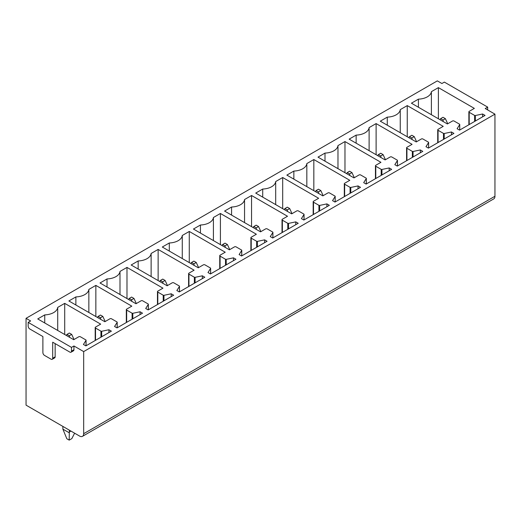 <?xml version="1.0" encoding="UTF-8"?>
<svg xmlns="http://www.w3.org/2000/svg" width="521" height="521" viewBox="0 0 521 521"><rect width="100%" height="100%" fill="white"/><g stroke="black" fill="none" stroke-linecap="round" stroke-linejoin="round"><path stroke-width="0.78" d="M26.05 318.324L26.05 405.149L79.583 436.057A5.777 3.334 60 0 0 82.474 436.344L493.752 198.898A5.777 3.334 60 0 0 494.95 196.254L494.95 114.145L83.673 351.59L73.943 345.977L71.494 347.39L28.173 322.382L30.628 320.969L26.05 318.324L437.327 80.879L441.906 83.516L444.354 82.103L487.676 107.111L485.227 108.531L494.95 114.145M95.525 327.103A1.159 0.671 0 0 0 95.187 327.572A1.159 0.671 0 0 0 95.525 328.048L100.944 331.174A0.69 0.397 0 0 0 101.673 331.271L108.928 329.747L111.377 331.161L85.88 345.885L83.425 344.466L86.024 340.35A0.69 0.397 0 0 0 85.861 339.926L80.403 336.774A1.159 0.671 0 0 0 78.769 336.774L73.702 339.699L37.74 318.937L44.734 314.899A13.872 8.01 0 0 0 57.714 307.41L64.708 303.365L100.67 324.127L95.525 327.103M108.928 332.574L108.928 329.747M44.734 322.981L44.734 314.899M57.714 330.47L57.714 307.41M64.708 334.508L64.708 303.365M126.662 309.122A1.159 0.671 0 0 0 126.323 309.598A1.159 0.671 0 0 0 126.662 310.067L132.087 313.199A0.69 0.397 0 0 0 132.809 313.29L140.064 311.766L142.52 313.18L117.017 327.904L114.568 326.491L117.166 322.369A0.69 0.397 0 0 0 117.004 321.952L111.54 318.8A1.159 0.671 0 0 0 109.905 318.8L104.838 321.724L68.876 300.962L75.877 296.918A13.872 8.01 0 0 0 88.85 289.429L95.851 285.391L131.813 306.153L126.662 309.122M157.804 291.148A1.159 0.671 0 0 0 157.466 291.617A1.159 0.671 0 0 0 157.804 292.086L163.223 295.218A0.69 0.397 0 0 0 163.952 295.309L171.207 293.785L173.662 295.205L148.159 309.923L145.704 308.51L148.303 304.388A0.69 0.397 0 0 0 148.14 303.971L142.682 300.819A1.159 0.671 0 0 0 141.048 300.819L135.981 303.743L100.019 282.981L107.013 278.943A13.872 8.01 0 0 0 119.993 271.448L126.987 267.41L162.949 288.172L157.804 291.148M188.941 273.167A1.159 0.671 0 0 0 188.602 273.636A1.159 0.671 0 0 0 188.941 274.111L194.366 277.237A0.69 0.397 0 0 0 195.095 277.335L202.35 275.811L204.799 277.224L179.296 291.949L176.847 290.529L179.445 286.413A0.69 0.397 0 0 0 179.283 285.99L173.825 282.838A1.159 0.671 0 0 0 172.19 282.838L167.117 285.769L131.155 265L138.156 260.962A13.872 8.01 0 0 0 151.129 253.473L158.13 249.429L194.092 270.191L188.941 273.167M220.083 255.186A1.159 0.671 0 0 0 219.745 255.661A1.159 0.671 0 0 0 220.083 256.13L225.502 259.263A0.69 0.397 0 0 0 226.231 259.354L233.486 257.83L235.941 259.243L210.438 273.968L207.99 272.555L210.582 268.432A0.69 0.397 0 0 0 210.425 268.015L204.961 264.863A1.159 0.671 0 0 0 203.327 264.863L198.26 267.787L162.298 247.026L169.299 242.981A13.872 8.01 0 0 0 182.272 235.492L189.273 231.454L225.235 252.216L220.083 255.186M251.226 237.211A1.159 0.671 0 0 0 250.888 237.68A1.159 0.671 0 0 0 251.226 238.156L256.645 241.282A0.69 0.397 0 0 0 257.374 241.379L264.629 239.849L267.078 241.269L241.581 255.987L239.126 254.574L241.724 250.458A0.69 0.397 0 0 0 241.562 250.034L236.104 246.882A1.159 0.671 0 0 0 234.47 246.882L229.403 249.806L193.441 229.045L200.435 225.007A13.872 8.01 0 0 0 213.415 217.518L220.409 213.473L256.371 234.235L251.226 237.211M282.362 219.23A1.159 0.671 0 0 0 282.024 219.706A1.159 0.671 0 0 0 282.362 220.175L287.787 223.307A0.69 0.397 0 0 0 288.51 223.398L295.765 221.874L298.22 223.288L272.717 238.012L270.269 236.593L272.867 232.477A0.69 0.397 0 0 0 272.704 232.053L267.24 228.901A1.159 0.671 0 0 0 265.606 228.901L260.539 231.832L224.577 211.07L231.578 207.026A13.872 8.01 0 0 0 244.551 199.536L251.552 195.492L287.514 216.261L282.362 219.23M313.505 201.249A1.159 0.671 0 0 0 313.167 201.725A1.159 0.671 0 0 0 313.505 202.194L318.924 205.326A0.69 0.397 0 0 0 319.653 205.417L326.908 203.893L329.357 205.313L303.86 220.031L301.405 218.618L304.004 214.496A0.69 0.397 0 0 0 303.841 214.079L298.383 210.927A1.159 0.671 0 0 0 296.749 210.927L291.682 213.851L255.72 193.089L262.714 189.045A13.872 8.01 0 0 0 275.694 181.555L282.688 177.518L318.65 198.28L313.505 201.249M344.642 183.275A1.159 0.671 0 0 0 344.303 183.744A1.159 0.671 0 0 0 344.642 184.219L350.066 187.345A0.69 0.397 0 0 0 350.796 187.443L358.051 185.919L360.499 187.332L334.996 202.057L332.548 200.637L335.146 196.521A0.69 0.397 0 0 0 334.983 196.098L329.526 192.946A1.159 0.671 0 0 0 327.891 192.946L322.818 195.87L286.856 175.108L293.857 171.07A13.872 8.01 0 0 0 306.83 163.581L313.831 159.537L349.793 180.299L344.642 183.275M375.784 165.294A1.159 0.671 0 0 0 375.446 165.769A1.159 0.671 0 0 0 375.784 166.238L381.203 169.371A0.69 0.397 0 0 0 381.932 169.462L389.187 167.938L391.642 169.351L366.139 184.076L363.691 182.663L366.283 178.54A0.69 0.397 0 0 0 366.126 178.123L360.662 174.971A1.159 0.671 0 0 0 359.028 174.971L353.961 177.895L317.999 157.134L325 153.089A13.872 8.01 0 0 0 337.973 145.6L344.974 141.562L380.936 162.324L375.784 165.294M406.927 147.319A1.159 0.671 0 0 0 406.588 147.788A1.159 0.671 0 0 0 406.927 148.257L412.345 151.39A0.69 0.397 0 0 0 413.075 151.481L420.33 149.957L422.778 151.377L397.282 166.095L394.827 164.682L397.425 160.559A0.69 0.397 0 0 0 397.262 160.142L391.805 156.99A1.159 0.671 0 0 0 390.17 156.99L385.104 159.914L349.142 139.153L356.136 135.115A13.872 8.01 0 0 0 369.115 127.619L376.11 123.581L412.072 144.343L406.927 147.319M438.063 129.338A1.159 0.671 0 0 0 437.725 129.807A1.159 0.671 0 0 0 438.063 130.283L443.488 133.409A0.69 0.397 0 0 0 444.211 133.506L451.466 131.982L453.921 133.396L428.418 148.12L425.97 146.701L428.562 142.585A0.69 0.397 0 0 0 428.405 142.161L422.941 139.009A1.159 0.671 0 0 0 421.307 139.009L416.24 141.94L380.278 121.172L387.279 117.134A13.872 8.01 0 0 0 400.252 109.644L407.253 105.6L443.215 126.362L438.063 129.338M438.389 87.626L474.351 108.388L469.206 111.357A1.159 0.671 0 0 0 468.867 111.833A1.159 0.671 0 0 0 469.206 112.302L474.624 115.434A0.69 0.397 0 0 0 475.354 115.525L482.609 114.001L485.058 115.415L459.561 130.139L457.106 128.726L459.704 124.604A0.69 0.397 0 0 0 459.542 124.187L454.084 121.035A1.159 0.671 0 0 0 452.449 121.035L447.383 123.959L411.421 103.197L418.415 99.153A13.872 8.01 0 0 0 431.395 91.663L438.389 87.626L438.389 118.768M171.207 296.618L171.207 293.785M107.013 287.019L107.013 278.943M119.993 294.515L119.993 271.448M126.987 298.553L126.987 267.41M233.486 260.663L233.486 257.83M169.299 251.063L169.299 242.981M182.272 258.553L182.272 235.492M189.273 262.597L189.273 231.454M295.765 224.707L295.765 221.874M231.578 215.108L231.578 207.026M244.551 222.597L244.551 199.536M251.552 226.642L251.552 195.492M358.051 188.745L358.051 185.919M293.857 179.152L293.857 171.07M306.83 186.642L306.83 163.581M313.831 190.679L313.831 159.537M420.33 152.79L420.33 149.957M356.136 143.19L356.136 135.115M369.115 150.686L369.115 127.619M376.11 154.724L376.11 123.581M487.676 109.944L487.676 107.111M431.395 114.724L431.395 91.663M418.415 107.235L418.415 99.153M482.609 116.834L482.609 114.001M28.173 322.382L28.173 326.159A2.312 1.335 60 0 0 29.808 328.992L42.885 336.54L42.885 352.58A2.312 1.335 60 0 0 44.519 355.413L51.058 359.19A2.312 1.335 60 0 0 52.217 359.301A2.312 1.335 60 0 0 52.693 358.246L52.693 342.199L69.86 352.111A2.312 1.335 60 0 0 71.012 352.229A2.312 1.335 60 0 0 71.494 351.167L73.943 349.754L73.943 345.977M73.943 349.754A2.312 1.335 60 0 1 73.468 350.809L71.012 352.229M52.693 358.246L55.148 356.833L55.148 343.619M55.148 356.833A2.312 1.335 60 0 1 54.666 357.888L52.217 359.301M494.95 196.254L83.673 433.7A5.777 3.334 60 0 1 82.474 436.344M83.673 433.7L83.673 351.59M71.494 351.167L71.494 347.39M407.253 136.743L407.253 105.6M400.252 132.705L400.252 109.644M387.279 125.216L387.279 117.134M451.466 134.809L451.466 131.982M344.974 172.705L344.974 141.562M337.973 168.661L337.973 145.6M325 161.171L325 153.089M389.187 170.771L389.187 167.938M282.688 208.66L282.688 177.518M275.694 204.623L275.694 181.555M262.714 197.127L262.714 189.045M326.908 206.726L326.908 203.893M220.409 244.616L220.409 213.473M213.415 240.578L213.415 217.518M200.435 233.089L200.435 225.007M264.629 242.682L264.629 239.849M158.13 280.578L158.13 249.429M151.129 276.534L151.129 253.473M138.156 269.044L138.156 260.962M202.35 278.637L202.35 275.811M95.851 316.534L95.851 285.391M88.85 312.489L88.85 289.429M75.877 305L75.877 296.918M140.064 314.599L140.064 311.766M443.247 121.569L443.006 120.019L445.377 118.651L443.006 117.284L440.636 118.651L439.971 119.68M445.377 118.651L447.728 123.757M443.006 120.019L440.636 118.651M412.104 139.55L411.87 138L414.241 136.626L411.87 135.258L409.499 136.626L408.835 137.661M414.241 136.626L416.585 141.738M411.87 138L409.499 136.626M380.968 157.524L380.727 155.974L383.098 154.607L380.727 153.239L378.357 154.607L377.692 155.636M383.098 154.607L385.442 159.719M380.727 155.974L378.357 154.607M349.825 175.505L349.591 173.955L351.962 172.588L349.591 171.22L347.22 172.588L346.55 173.617M351.962 172.588L354.306 177.694M349.591 173.955L347.22 172.588M318.683 193.486L318.448 191.93L320.819 190.562L318.448 189.195L316.078 190.562L315.413 191.598M320.819 190.562L323.163 195.675M318.448 191.93L316.078 190.562M287.546 211.461L287.305 209.911L289.676 208.543L287.305 207.176L284.935 208.543L284.271 209.572M289.676 208.543L292.027 213.656M287.305 209.911L284.935 208.543M256.404 229.442L256.169 227.892L258.54 226.524L256.169 225.15L253.799 226.524L253.134 227.553M258.54 226.524L260.884 231.63M256.169 227.892L253.799 226.524M225.267 247.423L225.026 245.866L227.397 244.499L225.026 243.131L222.656 244.499L221.992 245.528M227.397 244.499L229.741 249.611M225.026 245.866L222.656 244.499M194.125 265.397L193.89 263.847L196.261 262.48L193.89 261.112L191.52 262.48L190.849 263.509M196.261 262.48L198.605 267.586M193.89 263.847L191.52 262.48M162.982 283.378L162.747 281.828L165.118 280.454L162.747 279.087L160.377 280.454L159.713 281.49M165.118 280.454L167.462 285.567M162.747 281.828L160.377 280.454M131.846 301.359L131.605 299.803L133.975 298.435L131.605 297.068L129.241 298.435L128.57 299.464M133.975 298.435L136.326 303.548M131.605 299.803L129.241 298.435M100.703 319.334L100.468 317.784L102.839 316.416L100.468 315.049L98.098 316.416L97.434 317.445M102.839 316.416L105.183 321.522M100.468 317.784L98.098 316.416M69.326 430.138L69.326 432.026A29.417 16.985 60 0 1 69.313 432.84L69.195 440.121L71.833 438.604L74.614 433.192M69.567 337.315L69.326 335.758L71.696 334.391L69.326 333.023L66.955 334.391L66.291 335.426M71.696 334.391L74.041 339.503M62.872 426.412L62.872 428.301A29.417 16.985 60 0 0 62.885 429.128L66.825 438.754L69.195 440.121M69.326 335.758L66.955 334.391M69.313 432.84L62.885 429.128M95.525 340.317L95.525 328.048M100.944 337.185L100.944 331.174M101.673 336.761L101.673 331.271M86.024 345.801L86.024 340.35M157.804 304.355L157.804 292.086M163.223 301.229L163.223 295.218M163.952 300.806L163.952 295.309M148.303 309.845L148.303 304.388M220.083 268.4L220.083 256.13M225.502 265.267L225.502 259.263M226.231 264.85L226.231 259.354M210.582 273.883L210.582 268.432M282.362 232.444L282.362 220.175M287.787 229.312L287.787 223.307M288.51 228.895L288.51 223.398M272.867 237.928L272.867 232.477M344.642 196.489L344.642 184.219M350.066 193.356L350.066 187.345M350.796 192.933L350.796 187.443M335.146 201.972L335.146 196.521M406.927 160.527L406.927 148.257M412.345 157.401L412.345 151.39M413.075 156.977L413.075 151.481M397.425 166.01L397.425 160.559M459.704 130.055L459.704 124.604M475.354 121.022L475.354 115.525M474.624 121.439L474.624 115.434M469.206 124.571L469.206 112.302M428.562 148.036L428.562 142.585M444.211 139.003L444.211 133.506M443.488 139.42L443.488 133.409M438.063 142.552L438.063 130.283M366.283 183.991L366.283 178.54M381.932 174.958L381.932 169.462M381.203 175.375L381.203 169.371M375.784 178.508L375.784 166.238M304.004 219.947L304.004 214.496M319.653 210.914L319.653 205.417M318.924 211.337L318.924 205.326M313.505 214.463L313.505 202.194M241.724 255.909L241.724 250.458M257.374 246.869L257.374 241.379M256.645 247.293L256.645 241.282M251.226 250.419L251.226 238.156M179.445 291.864L179.445 286.413M195.095 282.831L195.095 277.335M194.366 283.248L194.366 277.237M188.941 286.381L188.941 274.111M117.166 327.82L117.166 322.369M132.809 318.787L132.809 313.29M132.087 319.204L132.087 313.199M126.662 322.336L126.662 310.067M69.326 432.026L70.96 431.082M95.187 340.513L95.187 327.572M86.063 345.775L86.063 340.213M157.466 304.551L157.466 291.617M148.348 309.819L148.348 304.251M219.745 268.595L219.745 255.661M210.627 273.864L210.627 268.295M282.024 232.64L282.024 219.706M272.906 237.902L272.906 232.34M344.303 196.684L344.303 183.744M335.185 201.946L335.185 196.384M406.588 160.722L406.588 147.788M397.464 165.991L397.464 160.422M459.743 130.035L459.743 124.467M468.867 124.766L468.867 111.833M428.607 148.01L428.607 142.448M437.725 142.747L437.725 129.807M366.328 183.965L366.328 178.403M375.446 178.703L375.446 165.769M304.049 219.927L304.049 214.359M313.167 214.659L313.167 201.725M241.764 255.883L241.764 250.321M250.888 250.614L250.888 237.68M179.485 291.838L179.485 286.276M188.602 286.576L188.602 273.636M117.205 327.794L117.205 322.232M126.323 322.532L126.323 309.598"/></g></svg>

